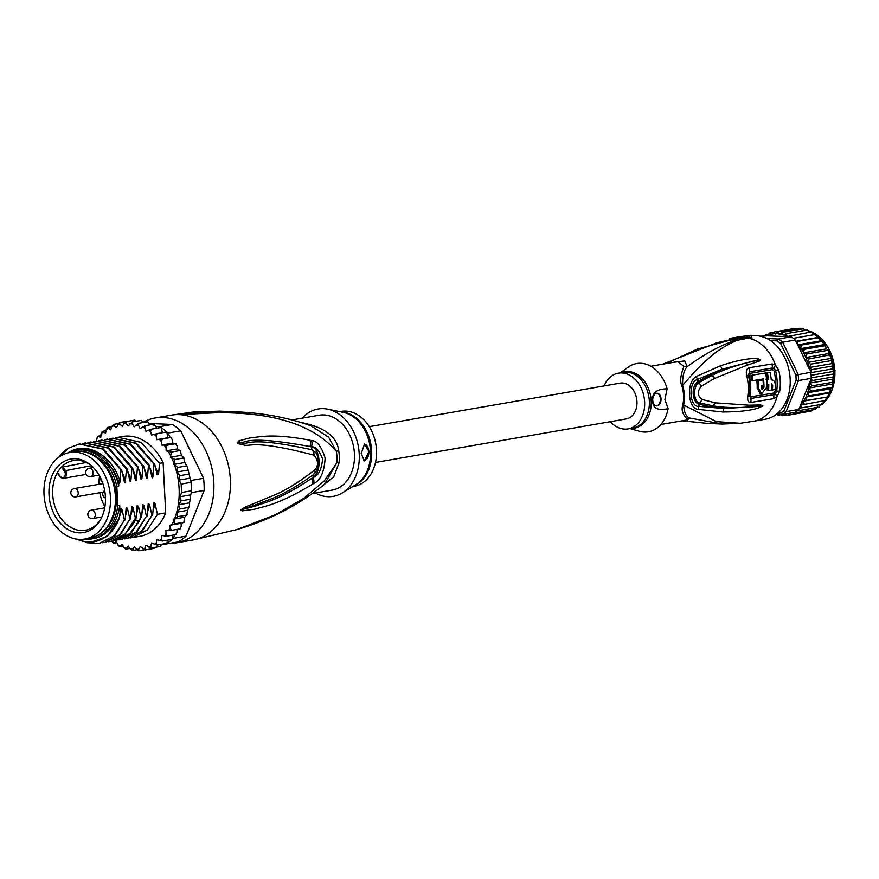 <?xml version="1.0" encoding="UTF-8"?>
<svg xmlns="http://www.w3.org/2000/svg" width="879" height="879" viewBox="0 0 879 879"><rect width="100%" height="100%" fill="white"/><g stroke="black" fill="none" stroke-linecap="round" stroke-linejoin="round"><path stroke-width="1.32" d="M44.016 494.394A43.906 32.908 -99.8 0 0 84.725 539.047A43.906 32.908 -99.8 0 0 110.49 500.964A43.906 32.908 -99.8 0 0 110.424 497.173A43.906 32.908 -99.8 0 0 69.716 452.52A43.906 32.908 -99.8 0 0 43.95 490.603A43.906 32.908 -99.8 0 0 44.016 494.394M69.716 452.52L74.671 451.663A43.906 32.908 80.2 0 1 115.38 496.316A43.906 32.908 80.2 0 1 115.446 500.107A43.906 32.908 80.2 0 1 89.691 538.19L84.725 539.047M55.937 468.749A37.314 27.952 -99.8 0 0 54.399 471.067A37.314 27.952 -99.8 0 0 59.541 522.302A37.314 27.952 -99.8 0 0 98.492 522.818A37.314 27.952 -99.8 0 0 100.041 520.5L100.041 520.5A37.314 27.952 -99.8 0 0 90.383 464.826A37.314 27.952 -99.8 0 0 55.937 468.749M64.266 470.88L61.387 467.221A35.358 26.491 -99.8 0 0 59.256 469.782A35.358 26.491 -99.8 0 0 57.794 471.968A35.358 26.491 -99.8 0 0 57.388 472.671L60.266 476.33A4.01 3.011 -99.8 0 0 64.464 476.627A4.01 3.011 -99.8 0 0 64.464 471.144A4.01 3.011 -99.8 0 0 64.266 470.88L91.383 465.672M100.547 519.632A35.358 26.491 80.2 0 1 99.591 521.027A35.358 26.491 80.2 0 1 85.472 530.246A35.358 26.491 80.2 0 1 57.256 512.193A35.358 26.491 80.2 0 1 57.388 472.671L57.574 473.232L57.388 472.671M86.285 462.486L61.387 467.221A35.358 26.491 80.2 0 1 73.375 460.563A35.358 26.491 80.2 0 1 91.141 465.463M99.602 476.121A35.358 26.491 -99.8 0 0 98.909 484.296M99.745 492.723A35.358 26.491 -99.8 0 0 104.92 506.754M100.36 478.077L100.997 478.879M100.393 478.978L101.283 479.538M100.591 479.659L101.645 480.352M101.052 480.461L101.854 480.846M101.415 480.912L102.162 481.626M170.01 543.31A63.332 47.455 -99.8 0 0 176.756 542.793L193.281 539.926A63.332 47.455 -99.8 0 0 230.342 479.527A63.332 47.455 80.2 0 0 179.272 414.624L235.33 411.779L219.662 411.13L179.272 414.624A63.332 47.455 -99.8 0 0 171.625 415.119L192.886 412.064L179.272 414.624C276.819 405.911 316.506 428.556 336.349 451.257L338.734 450.828A37.995 28.469 80.2 0 1 339.316 455.937A37.995 28.469 80.2 0 1 339.349 456.487A37.995 28.469 80.2 0 1 339.305 462.101L333.789 476.682L318.198 489.46M292.081 419.931L319.22 415.218A37.995 28.469 -99.8 0 1 354.446 453.861A37.995 28.469 80.2 0 1 332.207 490.097L312.858 493.46M193.281 539.926L236.989 529.543L275.523 514.665L303.936 498.25L324.23 480.934L336.932 462.695A16.888 3.428 -176.3 0 1 339.305 462.101M143.453 422.162A63.332 47.455 80.2 0 1 155.1 417.986A63.332 47.455 80.2 0 1 213.817 482.395A63.332 47.455 -99.8 0 1 176.756 542.793M312.243 484.373C276.709 505.755 263.722 506.249 254.921 509.139L242.527 510.875L240.681 509.941L245.691 506.798L260.744 500.81C270.227 496.053 284.115 493.932 314.88 469.815C318.648 465.485 318.407 460.618 314.144 455.201C248.548 438.05 250.548 448.103 242.56 444.521C239.055 444.082 237.286 443.499 237.275 442.763L239 440.84L249.812 437.951C258.525 437.423 270.49 432.776 310.001 440.236L311.54 440.588C316.967 440.654 321.505 446.488 325.142 458.091C324.23 472.243 320.417 480.681 313.704 483.428L312.243 484.373A8.449 6.516 -121.3 0 0 311.595 478.418C277.819 501.074 264.502 502.338 255.833 505.974L240.934 509.831L259.261 503.535C268.513 499.349 281.719 497.382 313.144 474.825L313.924 474.144C316.154 472.298 317.715 468.968 318.594 464.145C318.341 457.519 317.154 453.476 315.045 452.015L311.869 449.751C245.867 435.523 249.504 445.4 241.791 442.873L237.539 442.796L239.824 442.236C245.999 444.554 240.538 433.896 309.979 446.543L311.474 446.829C315.704 446.411 319.407 450.477 322.593 459.014C321.571 469.716 318.385 475.88 313.034 477.528L311.595 478.418L312.957 477.374C322.11 472.539 320.527 447.708 311.419 446.982L309.979 446.543A8.449 6.9 100.5 0 0 310.001 440.236M313.704 483.428A8.449 6.527 -121.7 0 0 313.034 477.528L313.144 474.825A8.449 6.603 52.5 0 0 314.88 469.815M242.527 510.875A8.449 7.065 -89 0 0 243.208 509.468L240.967 509.853A8.449 6.669 -3.6 0 1 240.648 510.106M240.681 509.941A8.449 4.856 17.1 0 0 240.934 509.831L245.076 508.293A8.449 5.779 67.4 0 0 245.691 506.798M314.144 455.201A8.449 7.087 -73.5 0 0 311.869 449.751L311.474 446.829A8.449 6.922 100.9 0 0 311.54 440.588M242.56 444.521A8.449 6.098 -85 0 0 241.791 442.873L237.539 442.796A8.449 3.384 -20.6 0 0 237.275 442.763M237.231 442.576A8.449 5.417 -2.3 0 1 237.561 442.752L239.824 442.236A8.449 6.834 65.9 0 0 239 440.84M311.023 425.854L328.713 437.313L336.349 451.257A38.555 28.886 -99.8 0 1 336.932 456.432A38.555 28.886 -99.8 0 1 336.932 462.695L324.472 484.296C299.376 504.755 270.216 519.841 236.989 529.543M311.375 425.985L311.386 425.996C288.147 417.591 262.799 412.855 235.33 411.779M301.167 422.502L301.288 422.524A16.888 1.143 99.8 0 1 301.288 422.524C324.659 427.271 337.14 436.709 338.734 450.828M342.239 492.954A44.335 33.215 -99.8 0 0 358.445 446.982A44.335 33.215 -99.8 0 0 327.702 409.153L343.293 412.372A38.247 28.666 -99.8 0 1 369.828 445.005A38.247 28.666 -99.8 0 1 355.841 484.67L342.239 492.954A44.335 33.215 -99.8 0 1 327.944 496.69A44.335 33.215 80.2 0 1 315.352 493.02M302.354 418.14A44.335 33.215 80.2 0 1 323.483 408.636A44.335 33.215 -99.8 0 1 327.702 409.153M369.015 451.509L364.335 460.948L361.192 453.553L364.576 444.049L369.015 451.509M352.787 486.526L354.248 486.274A37.995 28.469 -99.8 0 0 376.234 446.993A37.995 28.469 -99.8 0 0 345.843 411.097A37.995 28.469 80.2 0 0 341.25 411.394L339.799 411.647M363.807 460.838A8.449 5.516 92.4 0 0 368.861 451.498A8.449 5.516 92.4 0 0 364.203 444.071M81.846 449.938A44.972 33.699 80.2 0 1 116.819 486.362L118.753 486.021A44.972 33.699 80.2 0 0 83.769 449.598A44.972 33.699 80.2 0 0 78.341 449.949L76.418 450.279A44.972 33.699 80.2 0 1 81.846 449.938M91.79 538.893A44.972 33.699 80.2 0 0 117.797 505.601L119.72 505.26A44.972 33.699 80.2 0 1 93.723 538.563L91.79 538.893A44.972 33.699 80.2 0 1 86.373 539.245A44.972 33.699 80.2 0 1 84.461 539.091M74.737 538.761L89.109 542.87L107.37 536.355L119.401 517.786L120.665 508.348L121.928 509.26L124.4 520.071L114.149 535.86L99.371 543.365L87.208 542.761M76.912 539.157A48.136 36.061 -99.8 0 0 88.46 542.057A48.136 36.061 -99.8 0 0 119.401 517.786M116.896 542.64L113.501 543.222L113.995 542.651A63.332 47.455 -99.8 0 1 111.809 541.189L113.501 543.222L116.446 541.464L117.698 544.76L119.61 546.705L122.269 544.233L123.829 547.342L125.939 549.155L128.246 546.024L130.081 548.87L132.366 550.518L134.278 546.793L138.794 550.792L138.695 549.232L140.244 546.529L145.112 549.957L144.815 548.221L146.068 545.233L151.221 548.024L150.716 546.145L151.638 542.936L157 545.046L156.264 543.046L156.847 539.662L162.351 541.057L161.395 538.981L161.626 535.487L167.197 536.124L166.01 534.025L165.889 530.466L171.438 530.345L170.207 527.949L170.065 525.213L175.009 523.807L173.668 519.115L177.855 516.621L176.525 512.248L179.92 508.93L178.635 504.744L181.173 500.832L180.063 496.734L181.59 492.493L181.162 484.054L179.03 480.088L179.898 475.638L176.778 472.034L177.822 467.419L173.833 464.409L184.854 462.497L186.634 465.881L177.822 467.419M187.381 466.903L191.084 482.329A65.024 48.719 80.2 0 1 191.402 486.559A65.024 48.719 80.2 0 1 191.512 490.779L181.59 492.493M191.49 492.603A65.024 48.719 -99.8 0 0 191.512 490.779L191.062 493.69L191.49 492.603L204.159 490.405L186.04 536.135A65.024 48.719 80.2 0 1 178.36 541.86L165.691 544.057A65.024 48.719 -99.8 0 0 166.911 543.321A65.024 48.719 -99.8 0 0 172.273 539.332A65.024 48.719 -99.8 0 0 173.372 538.344L174.767 534.806M168.032 433.05A65.024 48.719 -99.8 0 0 166.834 431.952L167.79 437.775L170.185 437.522L168.032 433.05L180.711 430.842L203.554 478.297A65.024 48.719 80.2 0 1 204.071 484.362A65.024 48.719 80.2 0 1 204.159 490.405M186.04 536.135L173.372 538.344M149.584 423.502L172.416 424.458A65.024 48.719 80.2 0 1 180.711 430.842M172.416 424.458L159.747 426.656L155.88 426.491L156.561 428.282M173.833 464.409L174.965 459.508L170.405 457.212L171.383 452.059L166.153 450.85L166.076 447.861L167.12 445.192L161.56 445.082L161.329 441.522L162.274 439.028L156.77 439.687L156.187 436.149L156.912 433.677L166.834 431.952A65.024 48.719 -99.8 0 0 161.044 427.502A65.024 48.719 -99.8 0 0 159.747 426.656M203.554 478.297L190.875 480.494L190.117 478.912M191.512 490.779L191.084 482.329A65.024 48.719 -99.8 0 0 190.875 480.494M163.263 543.958L165.691 544.057M167.46 540.167L166.911 543.321L157 545.046M172.537 535.201L172.273 539.332L162.351 541.057M176.932 529.389L177.031 532.114L176.009 534.597L175.36 534.08L176.009 534.597L167.197 536.124M170.065 525.213L181.085 523.302L181.228 526.038L180.25 528.817L171.438 530.345M181.085 523.302L183.063 522.675M173.668 519.115L184.689 517.204L183.832 522.28L175.009 523.807M184.129 522.269L184.403 521.686L183.832 522.28M184.689 517.204L187.282 514.259L186.678 515.094L177.855 516.621M176.525 512.248L187.546 510.336L186.678 515.094M187.546 510.336L189.359 506.128L188.743 507.392L179.92 508.93M178.635 504.744L189.589 502.843L189.359 506.128M181.173 500.832L189.996 499.305L190.282 500.217L190.589 496.998L189.589 502.843M180.063 496.734L190.666 494.888L190.589 496.998M191.062 493.69L190.666 494.888M191.084 482.329L181.162 484.054M136.739 549.76L132.158 550.529M129.828 548.474L125.631 549.133M123.192 546.079L119.61 546.705L119.983 545.848A63.332 47.455 -99.8 0 1 117.698 544.76M138.695 550.803L144.288 549.836M156.912 433.677L151.551 435.083L150.628 431.633L151.133 429.216L145.98 431.369L144.727 428.062L145.024 425.744L140.157 428.589L138.607 425.491L138.695 423.293L134.179 426.798L132.355 423.953L132.268 421.92L128.158 426.029L126.082 423.491L125.84 421.656L122.181 426.304L119.896 424.107L119.522 422.491L116.358 427.59L113.907 425.777L113.413 424.414L111.721 426.678L110.798 429.897L107.634 427.403L106.161 429.776L105.579 433.16L102.283 431.391L101.03 433.841L100.799 437.335L97.437 436.314L96.492 441.016M113.27 424.458L118.182 423.59M107.414 427.48L111.721 426.689A63.332 47.455 -99.8 0 1 113.907 425.777M101.03 433.841A63.332 47.455 -99.8 0 1 102.909 432.204L102.283 431.391L105.996 430.743M96.415 438.808A63.332 47.455 -99.8 0 1 98.085 436.83L97.437 436.314L100.909 435.72M153.935 548.419L145.112 549.957M155.264 547.32L153.968 548.419M161.736 544.233L160.187 546.452L151.221 548.024M132.268 421.92L141.277 420.382L143.629 422.436M147.815 421.777L150.254 424.832M154.144 424.216L153.462 425.062L153.836 424.205L155.88 426.491M170.185 437.522L171.416 437.423M170.471 437.489L172.339 439.61L172.581 443.17L176.25 443.521M175.295 443.357L177.097 445.95L177.173 448.938L180.909 451.048L180.195 450.531L181.426 455.3L184.491 458.64L183.777 457.981L184.854 462.497M115.468 437.819L122.555 436.489A50.663 37.962 80.2 0 1 163.142 462.706L165.691 512.907A50.663 37.962 80.2 0 1 139.882 536.333L129.993 537.937M183.777 457.981L174.965 459.508M176.778 472.034L187.787 470.122M188.71 474.111L179.898 475.638M179.03 480.088L189.776 478.22M171.086 437.5L162.274 439.028M161.56 445.082L172.581 443.17M172.526 442.379L172.921 443.192M156.77 439.687L167.79 437.775M162.45 432.71L161.044 427.502L151.133 429.216M153.836 424.205L145.024 425.744M138.695 423.293L147.782 421.766M125.84 421.656L134.74 420.118L137.102 421.579M119.522 422.491L129.158 421.074M175.943 443.664L167.12 445.192M166.153 450.85L177.173 448.938M180.195 450.531L171.383 452.059M170.405 457.212L181.426 455.3M163.142 462.706L159.506 463.332L158.55 474.528L157.132 474.77L154.704 464.167L154.001 464.288L153.034 475.693C152.759 478.396 152.298 478.473 151.66 475.935L149.188 465.123L148.485 465.244L147.518 476.649C147.254 479.352 146.793 479.429 146.145 476.89L143.684 466.079L142.98 466.2L142.013 477.605C141.739 480.308 141.288 480.384 140.64 477.846L138.168 467.035L137.465 467.156L136.498 478.561C136.234 481.263 135.773 481.34 135.124 478.802L132.663 467.991L131.96 468.111L130.993 479.516C130.718 482.219 130.268 482.296 129.62 479.758L127.147 468.946L126.444 469.067L125.477 480.472C125.214 483.175 124.752 483.252 124.104 480.714L121.643 469.902L120.939 470.023L119.973 481.428C119.698 484.131 119.247 484.208 118.599 481.67L118.753 486.021M151.891 476.901L151.66 475.935M146.375 477.857L146.145 476.89M140.871 478.813L140.64 477.846M135.355 479.769L135.124 478.802M129.85 480.725L129.62 479.758M124.335 481.681L124.104 480.714M118.83 482.637L118.599 481.67M117.797 505.601L116.819 486.362M119.72 505.26L120.214 514.83M99.701 543.299L114.918 535.663L124.4 520.071M125.104 519.95L126.18 507.392L127.444 508.304L129.905 519.115L119.731 534.828L104.876 542.409L102.447 542.717M105.216 542.343L120.39 534.751L129.905 519.115M130.608 518.995L131.685 506.436L132.949 507.348L135.421 518.16L125.203 533.916L110.38 541.453L107.963 541.761M110.732 541.387L124.313 535.179L134.234 522.401L136.113 518.039L135.421 518.16M136.113 518.039L137.19 505.48L138.464 506.392L140.926 517.204L139.036 521.566L129.125 534.344L115.896 540.497L113.479 540.805M116.248 540.431L131.443 532.795L140.926 517.204M141.629 517.083L142.706 504.524L143.969 505.436L146.441 516.248L136.256 531.971L121.401 539.541L118.984 539.849M121.752 539.475L136.871 531.916L146.441 516.248M147.134 516.127L148.21 503.568L149.485 504.48L151.946 515.292L141.684 531.081L126.917 538.585L124.488 538.893M127.268 538.519L142.486 530.861L151.946 515.292M152.649 515.171L153.726 502.612L154.99 503.524L157.462 514.336L147.298 530.037L132.421 537.629M165.691 512.907L157.462 514.336M121.643 469.902L103.359 448.982L79.637 443.939M132.663 467.991L114.424 447.092L90.658 442.027M118.5 481.176L113.127 469.485L93.394 451.235L80.308 448.949L70.814 451.257C88.713 441.599 112.798 456.564 119.973 481.428M127.147 468.946L108.787 447.971L85.142 442.983M58.794 457.256A50.663 37.962 80.2 0 1 68.452 448.136L79.286 444.005L102.612 449.07L120.939 470.023M87.922 442.609L90.306 442.093L113.6 447.136L131.96 468.111M82.406 443.565L84.791 443.049L108.172 448.147L126.444 469.067M93.427 441.643L95.811 441.137L119.236 446.257L137.465 467.156M138.168 467.035L119.786 446.049L96.174 441.071M98.942 440.687L101.327 440.181L124.598 445.213L142.98 466.2M143.684 466.079L125.4 445.159L101.678 440.115M104.458 439.731L106.831 439.225L130.213 444.324L148.485 465.244M149.188 465.123L130.861 444.17L107.194 439.159M154.704 464.167L136.377 443.214L112.688 438.203M109.963 438.775L112.347 438.269L135.674 443.335L154.001 464.288M117.852 437.302L141.189 442.379L159.506 463.332M70.814 451.257L67.287 453.07M59.893 456.487L68.452 448.136M122.258 472.309L125.477 480.472M127.774 471.353L130.993 479.516M121.928 509.26L117.577 522.533M127.444 508.304L125.554 515.72M132.949 507.348L131.059 514.764M133.278 470.397L136.498 478.561M138.464 506.392L136.575 513.808M138.783 469.441L142.013 477.605M144.299 468.485L147.518 476.649M149.804 467.529L153.034 475.693M143.969 505.436L142.079 512.853M149.485 504.48L147.595 511.897M155.319 466.573L158.473 474.539M154.99 503.524L153.1 510.941M69.441 452.564A44.972 33.699 80.2 0 1 76.418 450.279M94.712 536.75A43.697 32.743 -99.8 0 0 115.676 489.911A43.697 32.743 -99.8 0 0 81.077 451.334A43.697 32.743 -99.8 0 0 79.89 451.312M369.29 426.667L620.134 383.134A18.151 13.603 80.2 0 1 636.967 401.604A18.151 13.603 80.2 0 1 626.342 418.909L375.498 462.442M795.858 375.102L780.662 343.546L782.662 342.217L798.187 374.454A42.225 31.633 80.2 0 1 798.429 377.498A42.225 31.633 80.2 0 1 798.495 380.541L796.11 380.178A40.533 30.369 80.2 0 0 795.858 375.102L810.856 372.256A42.225 31.633 80.2 0 1 811.097 375.3L833.138 371.476L833.6 373.971L832.6 382.288L833.215 380.585M810.856 372.256L811.647 369.63L832.589 365.994L832.545 363.51L809.823 367.444L810.559 364.214L831.501 360.577L833.556 371.531L833.336 379.047L810.614 382.991L812.207 380.574L811.163 378.344L798.495 380.541L786.178 411.614L784.057 410.592L796.11 380.178M776.487 414.24L782.321 414.481L795.001 412.284A42.225 31.633 80.2 0 0 796.978 410.943A42.225 31.633 80.2 0 0 798.857 409.416L799.429 407.955L801.395 407.856L800.703 404.747L804.351 404.373L803.307 401.187L806.889 400.363L805.614 397.154L808.988 395.891L807.713 392.737L810.581 391.056L809.372 387.991L811.658 385.914L832.6 382.288L832.138 386.386M810.581 391.056L831.523 387.419L829.117 392.968L830.215 392.309M782.145 415.712L782.782 414.229M777.959 331.921L775.168 334.13L774.003 332.031L771.279 334.646L769.96 332.932L767.521 335.822L787.925 336.679A40.533 30.369 -99.8 0 0 787.507 336.47L811.756 331.932M780.662 343.546A40.533 30.369 -99.8 0 0 777.19 340.865L778.497 339.008L766.895 338.525M795.341 340.019L782.662 342.217A42.225 31.633 -99.8 0 0 778.497 339.008L791.177 336.811A42.225 31.633 80.2 0 1 793.297 338.327A42.225 31.633 80.2 0 1 795.341 340.019L796.066 341.524L798.022 341.327L819.239 337.591M798.857 409.416L786.178 411.614A42.225 31.633 -99.8 0 1 782.321 414.481L780.838 412.987A40.533 30.369 -99.8 0 0 784.057 410.592M777.19 340.865L770.443 340.58M778.113 412.866L780.838 412.987M760.225 336.185L767.521 335.822M811.097 375.3A42.225 31.633 80.2 0 1 811.163 378.344M801.34 345.073L822.283 341.437L823.7 343.942L823.788 344.645L800.648 348.655L801.34 345.073L797.671 344.854L809.043 368.488A40.533 30.369 -99.8 0 0 803.747 353.094L806.856 353.962L827.798 350.336L828.545 350.996L828.051 349.974L832.314 362.203M797.638 344.799L797.495 344.161A40.533 30.369 -99.8 0 0 797.154 343.788L797.671 344.854M797.154 343.788L796.264 341.491M797.495 344.161L798.022 341.327M811.207 371.718L809.043 368.488M791.177 336.811L787.925 336.679M790.078 336.723L790.529 335.547M787.002 336.635L786.485 333.624L783.112 335.141L782.332 332.383L779.146 334.306L778.146 331.844L799.088 328.208L801.846 329.812M769.861 332.954L773.333 332.339M767.466 335.822L766.092 334.525L764.84 335.668M765.895 334.591L768.521 334.108M778.772 413.987L777.959 415.174M776.454 414.262L777.893 415.152M779.629 414.097L782.398 415.701L785.233 415.207M783.639 414.196L786.518 415.525L786.782 413.712M787.54 413.58L790.584 414.624L790.551 412.658M792.44 412.723L794.451 413.02L793.902 412.196M800.681 404.801L800.297 405.779A40.533 30.369 -99.8 0 0 800.604 405.428M799.626 407.922L800.297 405.779M805.977 396.989A40.533 30.369 -99.8 0 0 809.724 381.969L800.703 404.747M809.724 381.969L811.559 378.662M811.658 385.914L810.614 382.991M812.207 380.574L833.138 376.937M833.6 373.971L811.163 377.86M832.589 365.994L833.325 371.641M833.336 368.751L810.899 372.652M811.647 369.63L809.823 367.444M831.094 358.39L808.076 362.39L808.955 358.962L830.128 354.797L830.666 356.303M810.559 364.214L808.076 362.39M829.062 353.49L805.933 357.5L806.856 353.962M808.955 358.962L805.933 357.5M808.988 395.891L829.919 392.265M830.853 388.727L807.713 392.737M832.391 384.002L809.372 387.991M804.307 349.315L825.249 345.678L826.524 348.875L803.373 352.897L804.307 349.315L800.648 348.655M793.297 338.327L815.338 334.492L817.481 337.536L818.964 337.69L820.788 340.843L822.546 341.272M821.327 340.92L822.283 341.437M820.788 340.843L797.66 344.854M818.019 337.525L818.964 337.69M817.481 337.536L795.945 341.272M810.647 332.449L811.46 331.91L813.899 334.745M786.485 333.624L807.416 329.988L809.889 332.185M782.332 332.383L803.274 328.746L805.856 330.592M794.979 328.394L796.253 328.702M774.003 332.031L794.935 328.394M778.212 415.174L780.376 414.8M786.551 415.514L808.153 411.57M790.584 414.624L811.614 410.965M812.965 409.812L811.526 410.987M794.451 413.02L815.591 409.328M817.316 406.845L815.569 409.339M796.978 410.943L819.283 407.01M820.689 404.428L819.25 407.043M801.395 407.856L822.326 404.219L821.382 403.824M823.799 400.989L822.612 404.087M804.351 404.373L824.359 400.692M803.307 401.187L826.447 397.165L825.513 400.648M806.889 400.363L826.447 397.165M805.614 397.154L828.765 393.144L827.831 396.726L826.963 397.033M826.524 348.875L827.798 350.336M825.249 345.678L823.788 344.645M604.126 385.914A28.293 21.195 80.2 0 1 618.409 373.157A28.293 21.195 80.2 0 1 644.637 401.923A28.293 21.195 80.2 0 1 628.078 428.897A28.293 21.195 80.2 0 1 610.334 421.689M761.632 393.858L766.949 386.958A41.994 31.468 -99.8 0 0 765.488 373.004L751.908 375.223A41.181 30.864 80.2 0 1 752.918 380.618L763.466 378.904A41.862 31.369 80.2 0 1 763.939 387.452L762.489 389.419L761.522 387.859A41.731 31.27 -99.8 0 0 761.533 385.595L763.313 385.299A41.829 31.347 -99.8 0 0 762.95 379.926L758.105 380.728A41.555 31.139 80.2 0 1 758.467 388.353L761.632 393.858L760.313 393.803L757.182 388.298A39.863 29.864 -99.8 0 0 756.819 380.673L762.95 379.926M751.908 375.223L765.488 373.004M771.257 379.904A42.137 31.567 -99.8 0 0 770.004 372.246L767.301 372.696A42.06 31.512 80.2 0 1 768.411 379.025L767.224 379.223A42.016 31.479 80.2 0 1 767.587 384.584L768.773 384.387A42.06 31.512 80.2 0 1 768.521 390.661L771.224 390.199A42.137 31.567 -99.8 0 0 771.476 383.936L772.652 385.496A42.159 31.589 80.2 0 1 772.399 390.001L775.08 389.54A42.203 31.622 -99.8 0 0 775.333 385.035C775.047 381.541 773.685 379.838 771.257 379.904L771.246 379.849M656.844 393.265A6.329 4.142 -87.6 0 1 660.393 398.846A6.329 4.142 -87.6 0 1 656.316 405.878M752.918 380.618L751.633 380.563A39.489 29.589 -99.8 0 0 750.589 375.168M761.884 389.111L762.653 387.397A40.17 30.095 -99.8 0 0 762.664 385.409M762.313 379.904A40.17 30.095 -99.8 0 0 762.214 379.113M756.819 380.673L758.105 380.728M768.411 379.025L767.125 378.97A40.368 30.249 -99.8 0 0 765.983 372.641L770.004 372.246M765.983 372.641L767.301 372.696M767.125 378.97L765.939 379.168M766.587 379.19L767.224 379.223M766.96 384.562L767.587 384.584M768.521 390.661L767.224 390.606A40.368 30.249 -99.8 0 0 767.499 384.584M771.246 389.946L772.399 390.001M652.767 400.308A6.329 4.142 92.4 0 0 656.635 405.911A6.329 4.142 92.4 0 0 661.03 398.868A6.329 4.142 92.4 0 0 657.162 393.254A6.329 4.142 92.4 0 0 652.767 400.308M629.935 428.578L639.418 431.27A34.622 25.941 -99.8 0 0 668.095 408.647C657.635 410.878 652.515 408.219 652.723 400.659C651.757 392.968 656.547 389.023 667.095 388.815A34.622 25.941 -99.8 0 0 628.287 367.092L620.266 372.828M773.817 393.023L750.963 396.803L750.194 395.374A39.379 29.512 -99.8 0 0 749.172 375.19L749.776 373.388L772.63 369.598L774.091 371.092A40.533 30.369 80.2 0 1 775.102 391.21L773.817 393.023L773.85 398.637L777.014 396.715L779.761 391.1L776.651 391.177L775.355 393.781L773.883 394.66L751.029 398.44L749.391 395.704L750.194 395.374M667.095 388.815L664.909 399.538L668.095 408.647M687.345 419.898L689.751 418.041C686.235 416.943 684.181 412.603 683.609 404.999L716.319 421.623L740.151 423.282L753.885 421.206A42.225 31.633 80.2 0 0 777.014 396.715L775.355 393.781M682.236 420.788L708.034 423.447L722.263 424.052L689.751 418.041L686.576 418.547L687.883 419.81L660.898 424.491M760.357 359.665L745.722 363.082L760.5 359.632L757.995 358.852L758.302 359.797L722 369.224L697.476 379.42L698.058 381.343L722 369.224L720.571 365.73C737.986 360.093 750.457 357.797 757.995 358.852M749.007 405.186L715.308 402.824L713.21 405.867C722.175 407.504 733.635 407.933 747.622 407.164L749.007 405.186L760.566 404.955L762.829 405.779L747.622 407.164L760.709 406.252L723.911 408.493L698.838 406.34L699.223 404.274C692.905 403.252 690.048 386.925 698.058 381.343L698.882 382.574C692.377 386.507 693.773 402.835 699.915 403.011L702.068 399.462C697.344 395.748 697.124 391.298 701.398 386.101L714.638 378.366L747.293 365.126L745.722 363.082C732.734 366.554 721.571 370.619 712.243 375.289L711.408 373.971M762.829 405.779L760.5 407.098C753.457 410.229 740.898 411.855 722.835 411.998L697.981 409.339L698.838 406.34C689.312 407.351 688.037 382.046 697.476 379.42L696.322 376.487L720.571 365.73M712.517 407.186L713.21 405.867L699.915 403.011L699.223 404.274L712.517 407.186L723.911 408.493L722.835 411.998M762.697 405.79L760.709 406.252L760.5 407.098M701.398 386.101L698.882 382.574L712.243 375.289L714.638 378.366M749.172 375.19L748.348 375.289L749.677 371.751L772.531 367.96L774.069 368.4L775.619 370.773L774.091 371.092M775.102 391.21L776.651 391.177A41.093 30.787 -99.8 0 0 775.619 370.773L778.706 370.136L775.41 364.972L772.092 363.961L749.205 367.752C746.623 368.422 745.777 370.993 746.678 375.487A40.742 30.523 80.2 0 1 747.743 396.363C747.337 400.725 748.414 402.747 750.963 402.417L773.85 398.637M686.576 418.547C682.511 414.053 681.247 409.559 682.785 405.087A5.911 1.879 -167.6 0 1 683.609 404.999A29.666 22.228 -99.8 0 0 684.411 395.77A29.666 22.228 -99.8 0 0 682.609 385.387A5.911 0.692 -17.5 0 1 681.796 385.551C679.83 381.563 680.544 375.179 683.939 366.389L687.147 366.675L684.807 360.906L672.347 362.511M753.885 421.206L765.455 419.195A42.225 31.633 -99.8 0 0 789.88 375.553A42.225 31.633 -99.8 0 0 756.105 335.668A42.225 31.633 -99.8 0 0 751.424 335.932M650.79 366.246L677.775 361.566L683.939 366.389M747.293 365.126C762.5 360.17 760.071 360.829 760.5 359.632M697.981 409.339C687.62 408.263 686.224 381.882 696.322 376.487M715.308 402.824L702.068 399.462M682.609 385.387C682.357 376.608 683.873 370.367 687.147 366.675C704.431 354.072 720.703 345.205 735.976 340.085L737.085 340.206C724.944 345.744 715.363 351.897 708.32 358.665C699.871 366.323 696.245 369.641 682.609 385.387M737.811 337.053A43.489 32.589 80.2 0 1 739.228 336.756A43.489 32.589 80.2 0 1 740.656 336.558L731.042 338.217A366.488 239.56 92.4 0 0 729.647 338.558L729.713 339.942A42.016 31.479 -99.8 0 1 729.999 339.909L735.976 340.085M739.228 336.756L751.084 335.273L752.138 339.173A42.225 31.633 -99.8 0 0 748.381 338.14L748.326 336.877A43.489 32.589 80.2 0 1 752.072 337.888M748.381 338.14L737.371 340.261A42.016 31.479 -99.8 0 0 737.085 340.206M665.886 363.631L697.179 349.161L731.108 339.876M715.539 343.107L729.999 339.909M731.042 338.217L744.48 336.415L738.712 338.547L748.326 336.877M737.371 340.261L737.305 338.876A366.488 239.56 -87.6 0 1 738.712 338.547M737.305 338.876L729.647 338.558M60.266 476.33L60.398 476.814A4.856 3.637 -99.8 0 0 63.651 478.297A4.856 3.637 -99.8 0 0 66.343 475.33A4.856 3.637 -99.8 0 0 65.475 470.529L65.475 470.529A4.856 3.637 -99.8 0 0 65.244 470.21L62.42 466.628M57.322 473.155L60.157 476.759L63.651 478.297L86.186 474.385M93.119 472.561A4.219 3.164 -99.8 0 0 89.208 468.265A4.219 4.219 0 0 0 85.713 472.638A4.219 4.219 0 0 0 90.658 476.594A4.219 3.164 -99.8 0 0 93.119 472.561M92.778 518.522A4.219 3.164 -99.8 0 0 95.251 514.49A4.219 3.164 -99.8 0 0 91.328 510.194A4.219 4.219 0 0 0 87.834 514.567A4.219 4.219 0 0 0 92.778 518.522L101.909 516.929M74.814 488.537A4.219 3.164 -99.8 0 0 74.308 488.57A4.219 4.219 0 0 0 74.858 496.943A4.219 4.219 0 0 0 75.748 496.888A4.219 3.164 -99.8 0 0 78.198 492.526A4.219 3.164 -99.8 0 0 74.814 488.537M75.242 496.921A4.219 3.164 -99.8 0 0 75.748 496.888L103.206 492.119M354.061 485.757A37.995 28.469 -99.8 0 0 370.993 444.906A37.995 28.469 -99.8 0 0 341.415 411.954A37.995 28.469 -99.8 0 0 341.25 411.943M176.8 511.875A63.332 47.455 -99.8 0 0 179.085 488.109A63.332 47.455 -99.8 0 0 174.624 465.288M130.081 548.87A63.332 47.455 -99.8 0 0 132.443 549.177M123.829 547.342A63.332 47.455 -99.8 0 0 126.169 548.035M136.355 549.331A63.332 47.455 -99.8 0 0 138.695 549.232M142.541 548.727A63.332 47.455 -99.8 0 0 144.815 548.221M148.529 547.046A63.332 47.455 -99.8 0 0 150.716 546.145M154.221 544.332A63.332 47.455 -99.8 0 0 156.264 543.046M159.528 540.629A63.332 47.455 -99.8 0 0 161.395 538.981M164.34 535.992A63.332 47.455 -99.8 0 0 166.01 534.025M168.592 530.509A63.332 47.455 -99.8 0 0 170.207 527.949M172.042 524.587A63.332 47.455 -99.8 0 0 173.756 520.884M174.778 518.291A63.332 47.455 -99.8 0 0 176.558 512.787M126.082 423.491A63.332 47.455 -99.8 0 0 123.73 423.59M119.896 424.107A63.332 47.455 -99.8 0 0 117.61 424.612M108.205 428.491A63.332 47.455 -99.8 0 0 106.161 429.776M132.355 423.953A63.332 47.455 -99.8 0 0 129.982 423.656M138.607 425.491A63.332 47.455 -99.8 0 0 136.256 424.788M144.727 428.062A63.332 47.455 -99.8 0 0 142.442 426.974M150.628 431.633A63.332 47.455 -99.8 0 0 148.441 430.183M156.187 436.149A63.332 47.455 -99.8 0 0 154.144 434.347M161.329 441.522A63.332 47.455 -99.8 0 0 159.451 439.401M166.076 447.861A63.332 47.455 -99.8 0 0 164.274 445.268M170.361 455.212A63.332 47.455 -99.8 0 0 168.405 451.619M173.844 463.112A63.332 47.455 -99.8 0 0 171.801 458.212M135.476 519.665L139.036 521.566M812.262 332.207A40.115 30.051 80.2 0 1 834.83 370.63A40.115 30.051 80.2 0 1 834.841 370.839A40.115 30.051 80.2 0 1 823.271 403.197M821.975 404.285A40.115 30.051 80.2 0 1 820.371 405.45M805.406 330.043A40.115 30.051 80.2 0 1 806.241 330.196M808.999 330.922A40.115 30.051 80.2 0 1 811.57 331.899M778.706 333.833A40.533 30.369 -99.8 0 0 777.157 333.712A40.533 30.369 -99.8 0 0 775.564 333.701M800.56 347.952A40.533 30.369 -99.8 0 0 798.187 344.942M786.672 336.064A40.533 30.369 -99.8 0 0 783.585 334.866M782.717 334.613A40.533 30.369 -99.8 0 0 779.574 333.943M774.707 333.734A40.533 30.369 -99.8 0 0 771.608 334.152M770.773 334.339A40.533 30.369 -99.8 0 0 767.785 335.273M784.299 414.141A40.533 30.369 -99.8 0 0 786.727 413.778M801.219 404.714A40.533 30.369 -99.8 0 0 803.296 401.879M803.351 352.358A40.533 30.369 -99.8 0 0 801.176 348.831M803.824 401.055A40.533 30.369 -99.8 0 0 805.647 397.693M628.078 428.897L632.781 428.084A28.293 21.195 -99.8 0 0 649.339 401.11A28.293 21.195 -99.8 0 0 649.317 400.78A28.293 21.195 -99.8 0 0 623.112 372.333L618.409 373.157M621.365 372.641A28.644 21.459 80.2 0 1 651.163 400.505A28.644 21.459 80.2 0 1 651.185 400.846A28.644 21.459 80.2 0 1 631.045 428.381M762.653 387.397L763.939 387.452M757.182 388.298L758.467 388.353M772.652 385.496L771.487 385.441M772.092 363.961L772.63 369.598M749.205 367.752L749.776 373.388M746.678 375.487L748.348 375.289A39.83 29.853 80.2 0 1 749.391 395.704A5.911 1.604 -171.2 0 1 748.007 396.319A5.911 1.604 8.8 0 1 747.743 396.363M750.963 402.417L750.963 396.803M778.706 370.136A42.225 31.633 80.2 0 1 779.761 391.1M774.069 368.4L775.41 364.972A42.225 31.633 80.2 0 0 752.138 339.173M682.785 405.087A29.556 22.151 -99.8 0 0 683.587 395.891A29.556 22.151 -99.8 0 0 683.565 395.374A29.556 22.151 -99.8 0 0 681.796 385.551M93.339 467.551L89.208 468.265M102.887 483.604L74.308 488.57M104.678 490.504A4.219 4.219 0 0 0 105.469 498.019M104.722 507.875L91.328 510.194M99.041 475.132L90.658 476.594M171.625 415.119L155.1 417.986M219.662 411.13L192.886 412.064M188.919 472.99L189.49 475.924M99.371 543.365L100.063 543.244M104.876 542.409L105.579 542.288M115.896 540.497L116.599 540.376M126.917 538.585L127.62 538.464M110.38 541.453L111.084 541.332M121.401 539.541L122.104 539.42M79.286 444.005L79.989 443.884M90.306 442.093L91.009 441.972M84.791 443.049L85.494 442.928M95.811 441.137L96.514 441.016M101.327 440.181L102.019 440.06M106.831 439.225L107.535 439.093M112.347 438.269L113.039 438.138M811.877 331.965L827.919 346.908L835.039 370.564L832.402 389.397L823.205 403.318M822.063 404.263L820.349 405.494M811.702 331.888L808.944 330.856M806.307 330.185L805.384 330.01M722.263 424.052L740.151 423.282M708.034 423.447L682.071 420.81M729.713 339.854L717.011 342.733L662.755 364.17"/></g></svg>
